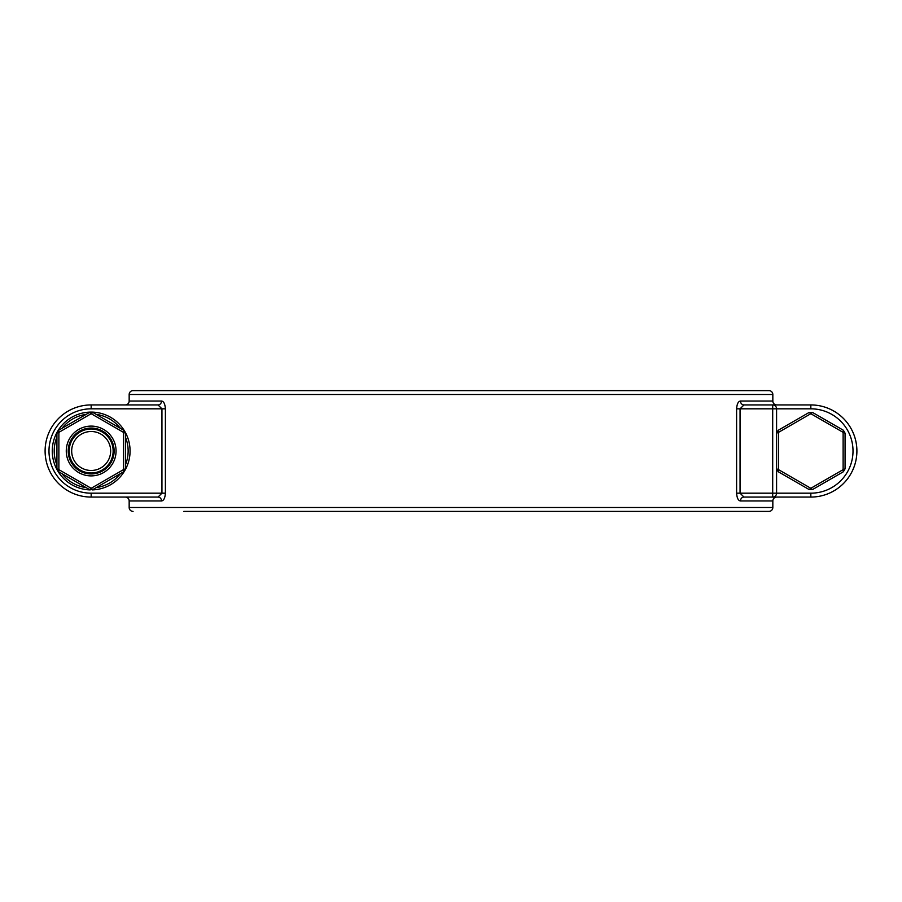 <?xml version="1.0" encoding="UTF-8"?>
<svg xmlns="http://www.w3.org/2000/svg" width="902" height="902" viewBox="0 0 902 902"><rect width="100%" height="100%" fill="white"/><g stroke="black" fill="none" stroke-linecap="round" stroke-linejoin="round"><path stroke-width="1.35" d="M125.277 497.07A3.89 3.89 0 0 1 129.166 500.96A3.89 3.89 90 0 0 125.277 497.07M740.474 500.96A3.89 3.495 -90 0 1 743.97 497.07L740.057 493.18L740.057 408.82L743.97 404.93A3.89 3.495 90 0 1 740.474 401.04C738.253 401.311 736.968 403.904 736.607 408.82L736.607 493.18C736.968 498.084 738.253 500.678 740.474 500.96L772.834 500.96L772.834 507.499L129.166 507.499L129.166 500.96L161.526 500.96A3.89 3.495 90 0 0 158.03 497.07L161.943 493.18L91.17 493.18A42.18 42.18 0 0 1 48.99 451A42.18 42.18 0 0 1 91.17 408.82L161.943 408.82L161.943 493.18L165.393 493.18L165.393 408.82C165.032 403.904 163.747 401.311 161.526 401.04A3.89 3.495 -90 0 1 158.03 404.93L161.943 408.82L165.393 408.82M161.526 500.96C163.747 500.678 165.032 498.084 165.393 493.18M129.166 401.04A3.89 3.89 0 0 1 125.277 404.93A3.89 3.89 -90 0 0 129.166 401.04L129.166 394.501A3.89 3.89 -90 0 1 133.056 390.611A3.89 3.89 0 0 0 129.166 394.501L129.166 401.04L161.526 401.04M718.195 511.389L768.944 511.389A3.89 3.89 0 0 0 772.834 507.499L772.834 500.96A3.89 3.89 0 0 1 776.723 497.07L772.698 497.07A3.89 3.89 0 0 0 776.588 493.18L776.588 468.826L778.539 469.649L778.279 471.746L776.588 468.826L776.588 408.82A3.89 3.89 0 0 0 772.698 404.93L776.723 404.93A3.89 3.89 0 0 1 772.834 401.04L740.474 401.04M743.97 497.07L810.83 497.07A46.07 46.07 0 0 0 856.9 451A46.07 46.07 0 0 0 810.83 404.93L743.97 404.93M158.03 404.93L91.17 404.93A46.07 46.07 0 0 0 45.1 451A46.07 46.07 0 0 0 91.17 497.07L158.03 497.07M776.723 497.07A3.89 3.89 90 0 0 772.834 500.96L772.834 507.499A3.89 3.89 90 0 1 768.944 511.389L183.805 511.389M768.944 390.611A3.89 3.89 90 0 1 772.834 394.501A3.89 3.89 0 0 0 768.944 390.611L133.056 390.611A3.89 3.89 0 0 0 129.166 394.501L772.834 394.501L772.834 401.04L772.834 394.501A3.89 3.89 0 0 0 768.944 390.611L718.195 390.611M831.396 492.221A46.07 46.07 0 0 0 810.83 404.93A46.07 46.07 0 0 1 831.396 409.779M183.805 390.611L133.056 390.611M845.073 468.826L843.381 471.746L843.122 469.649L845.073 468.826L845.073 433.174L843.122 432.351L843.381 430.254L845.073 433.174M812.522 489.56L809.15 489.56L810.83 488.286L812.522 489.56L843.381 471.746M843.122 469.649L810.83 488.286L778.539 469.649L778.539 432.351L776.588 433.174L778.279 430.254L778.539 432.351L810.83 413.714L809.15 412.44L812.522 412.44L810.83 413.714L843.122 432.351L843.122 469.649M778.279 471.746L809.15 489.56M843.381 430.254L812.522 412.44M809.15 412.44L778.279 430.254M72.126 461.993A21.986 21.986 0 0 0 110.202 461.993A21.986 21.986 0 0 0 91.17 429.014A21.986 21.986 0 0 0 72.126 461.993M74.291 460.742A19.494 19.494 0 0 1 91.17 431.506A19.494 19.494 0 0 1 108.048 460.742A19.494 19.494 0 0 1 74.291 460.742M92.139 489.56L92.139 489.899A38.91 38.91 0 0 0 124.701 431.269A38.91 38.91 0 0 0 57.638 431.269A38.91 38.91 0 0 0 90.2 489.899L90.2 489.56M86.107 487.621A36.959 36.959 0 0 1 61.99 473.685M56.927 464.925A36.959 36.959 0 0 1 56.927 437.075M61.99 428.315A36.959 36.959 0 0 1 86.107 414.379M96.232 414.379A36.959 36.959 0 0 1 120.349 428.315M125.412 437.075A36.959 36.959 0 0 1 125.412 464.925M120.349 473.685A36.959 36.959 0 0 1 96.232 487.621M114.126 451A22.956 22.956 0 0 1 79.692 470.878A22.956 22.956 0 0 1 79.692 431.122A22.956 22.956 0 0 1 114.126 451M116.065 451A24.906 24.906 0 0 0 78.722 429.431A24.906 24.906 0 0 0 78.722 472.569A24.906 24.906 0 0 0 116.065 451M123.461 432.351L123.461 469.649L91.17 488.286L58.878 469.649L58.878 432.351L91.17 413.714L123.461 432.351L123.721 430.254L125.412 433.174L123.461 432.351M123.721 471.746L123.461 469.649L125.412 468.826L123.721 471.746L92.85 489.56L89.478 489.56L91.17 488.286L92.85 489.56M125.412 468.826L125.412 433.174M92.85 412.44L91.17 413.714L89.478 412.44L92.85 412.44L123.721 430.254M58.619 430.254L58.878 432.351L56.927 433.174L58.619 430.254L89.478 412.44M56.927 468.826L58.878 469.649L58.619 471.746L56.927 468.826L56.927 433.174M58.619 471.746L89.478 489.56M129.166 500.96L129.166 507.499A3.89 3.89 0 0 0 133.056 511.389A3.89 3.89 -90 0 1 129.166 507.499A3.89 3.89 0 0 0 133.056 511.389M736.607 408.82L772.698 408.82L772.698 493.18L736.607 493.18M776.723 404.93A3.89 3.89 90 0 1 772.834 401.04L772.834 394.501M772.698 404.93L772.698 408.82L810.83 408.82L810.83 404.93M810.83 408.82A42.18 42.18 0 0 1 853.01 451A42.18 42.18 0 0 1 810.83 493.18L772.698 493.18L772.698 497.07M91.17 408.82L91.17 404.93A46.07 46.07 0 0 0 45.1 451A46.07 46.07 0 0 0 91.17 497.07L91.17 493.18M810.83 493.18L810.83 497.07M768.944 511.389A3.89 3.89 0 0 0 772.834 507.499"/></g></svg>
